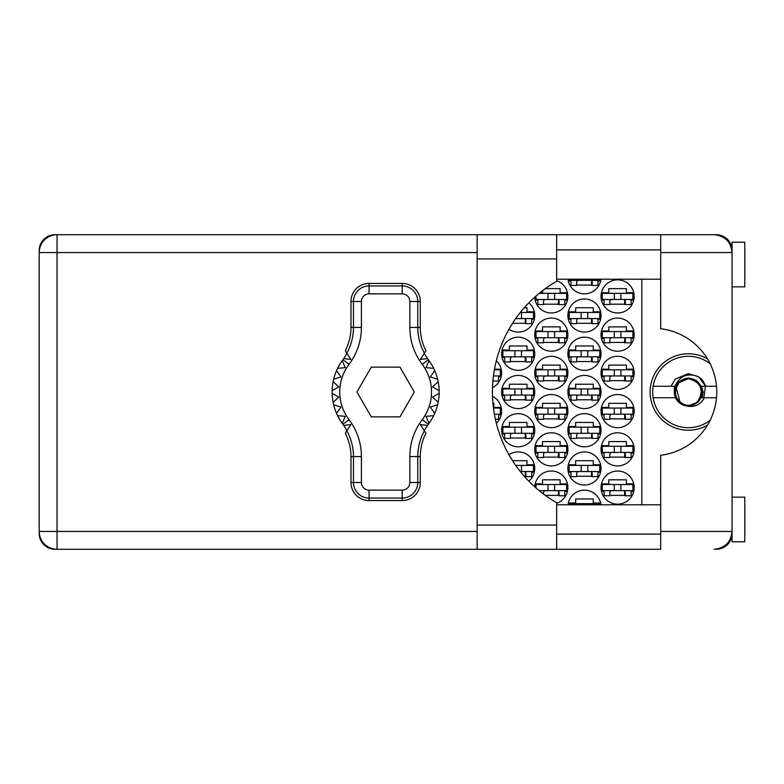 <?xml version="1.0" encoding="UTF-8"?>
<svg xmlns="http://www.w3.org/2000/svg" width="784" height="784" viewBox="0 0 784 784"><rect width="100%" height="100%" fill="white"/><g stroke="black" fill="none" stroke-linecap="round" stroke-linejoin="round"><path stroke-width="1.18" d="M707.491 358.905A38.24 38.24 0 0 0 650.103 392A38.24 38.24 0 0 0 707.491 425.095M660.677 491.519A15.935 15.935 0 0 1 660.677 487.491M660.677 296.509A15.935 15.935 0 0 1 660.677 292.481M601.024 487.589A16.572 16.572 0 0 0 617.596 504.161A16.572 16.572 0 0 0 634.168 487.589A16.572 16.572 0 0 0 617.596 471.027A16.572 16.572 0 0 0 601.024 487.589M556.669 503.269A16.572 16.572 0 0 0 551.681 471.027A16.572 16.572 0 0 0 534.766 486.864M601.024 449.359A16.572 16.572 0 0 0 617.596 465.921A16.572 16.572 0 0 0 634.168 449.359A16.572 16.572 0 0 0 617.596 432.788A16.572 16.572 0 0 0 601.024 449.359M534.747 449.359A16.572 16.572 0 0 0 551.319 465.921A16.572 16.572 0 0 0 567.89 449.359A16.572 16.572 0 0 0 551.319 432.788A16.572 16.572 0 0 0 534.747 449.359M601.024 411.12A16.572 16.572 0 0 0 617.596 427.692A16.572 16.572 0 0 0 634.168 411.12A16.572 16.572 0 0 0 617.596 394.548A16.572 16.572 0 0 0 601.024 411.12M534.747 411.12A16.572 16.572 0 0 0 551.319 427.692A16.572 16.572 0 0 0 567.89 411.12A16.572 16.572 0 0 0 551.319 394.548A16.572 16.572 0 0 0 534.747 411.12M496.331 423.252A16.572 16.572 0 0 0 492.509 396.322M601.024 372.88A16.572 16.572 0 0 0 617.596 389.452A16.572 16.572 0 0 0 634.168 372.88A16.572 16.572 0 0 0 617.596 356.308A16.572 16.572 0 0 0 601.024 372.88M534.747 372.88A16.572 16.572 0 0 0 551.319 389.452A16.572 16.572 0 0 0 567.89 372.88A16.572 16.572 0 0 0 551.319 356.308A16.572 16.572 0 0 0 534.747 372.88M492.509 387.678A16.572 16.572 0 0 0 496.331 360.748M601.024 334.641A16.572 16.572 0 0 0 617.596 351.212A16.572 16.572 0 0 0 634.168 334.641A16.572 16.572 0 0 0 617.596 318.079A16.572 16.572 0 0 0 601.024 334.641M534.747 334.641A16.572 16.572 0 0 0 551.319 351.212A16.572 16.572 0 0 0 567.89 334.641A16.572 16.572 0 0 0 551.319 318.079A16.572 16.572 0 0 0 534.747 334.641M601.024 296.411A16.572 16.572 0 0 0 617.596 312.973A16.572 16.572 0 0 0 634.168 296.411A16.572 16.572 0 0 0 617.596 279.839A16.572 16.572 0 0 0 601.024 296.411M534.766 297.136A16.572 16.572 0 0 0 551.681 312.973A16.572 16.572 0 0 0 556.669 280.731M567.89 468.469A16.572 16.572 0 0 0 584.462 485.041A16.572 16.572 0 0 0 601.024 468.469A16.572 16.572 0 0 0 584.462 451.907A16.572 16.572 0 0 0 567.89 468.469M528.828 481.17A16.572 16.572 0 0 0 525.976 453.848A16.572 16.572 0 0 0 508.934 454.72M567.89 430.24A16.572 16.572 0 0 0 584.462 446.802A16.572 16.572 0 0 0 601.024 430.24A16.572 16.572 0 0 0 584.462 413.668A16.572 16.572 0 0 0 567.89 430.24M501.613 430.24A16.572 16.572 0 0 0 518.185 446.802A16.572 16.572 0 0 0 534.747 430.24A16.572 16.572 0 0 0 518.185 413.668A16.572 16.572 0 0 0 501.613 430.24M567.89 392A16.572 16.572 0 0 0 584.462 408.572A16.572 16.572 0 0 0 601.024 392A16.572 16.572 0 0 0 584.462 375.428A16.572 16.572 0 0 0 567.89 392M501.613 392A16.572 16.572 0 0 0 518.185 408.572A16.572 16.572 0 0 0 534.747 392A16.572 16.572 0 0 0 518.185 375.428A16.572 16.572 0 0 0 501.613 392M567.89 353.76A16.572 16.572 0 0 0 584.462 370.332A16.572 16.572 0 0 0 601.024 353.76A16.572 16.572 0 0 0 584.462 337.198A16.572 16.572 0 0 0 567.89 353.76M501.613 353.76A16.572 16.572 0 0 0 518.185 370.332A16.572 16.572 0 0 0 534.747 353.76A16.572 16.572 0 0 0 518.185 337.198A16.572 16.572 0 0 0 501.613 353.76M567.89 315.531A16.572 16.572 0 0 0 584.462 332.093A16.572 16.572 0 0 0 601.024 315.531A16.572 16.572 0 0 0 584.462 298.959A16.572 16.572 0 0 0 567.89 315.531M528.828 302.83A16.572 16.572 0 0 1 525.976 330.152A16.572 16.572 0 0 1 508.934 329.28A16.572 16.572 0 0 0 534.335 319.225L531.689 319.225M567.998 279.202A16.572 16.572 0 0 0 600.916 279.202M477.142 252.566L57.046 252.566L57.046 234.72L55.007 234.72A15.807 15.807 0 0 0 39.2 250.527L39.2 533.473A15.807 15.807 0 0 0 55.007 549.28L57.046 549.28A17.846 17.846 0 0 1 39.2 531.434L477.142 531.434M731.717 249.116L732.05 249.89A15.807 15.807 0 0 0 716.253 234.72L556.669 234.72L556.669 258.936L477.142 258.936L477.142 234.72L57.046 234.72A17.846 17.846 0 0 0 39.2 252.566L57.046 252.566L57.046 549.28L660.677 549.28L660.677 531.434L732.05 531.434C730.923 542.195 724.975 548.143 714.214 549.28L716.253 549.28A15.807 15.807 0 0 0 732.04 534.11L731.727 534.845M600.916 504.798A16.572 16.572 0 0 0 567.998 504.798M601.446 483.895L608.805 483.895L608.805 479.818L626.396 479.818L626.396 483.895L633.746 483.895M633.746 491.294L631.11 491.294M604.092 491.294L601.446 491.294M568.312 503.014L575.662 503.014L575.662 498.938L593.253 498.938L593.253 503.014L600.613 503.014M535.168 483.895L542.528 483.895L542.528 479.818L560.119 479.818L560.119 483.895L567.469 483.895M567.469 491.294L564.833 491.294M601.446 445.655L608.805 445.655L608.805 441.578L626.396 441.578L626.396 445.655L633.746 445.655M633.746 453.054L631.11 453.054M604.092 453.054L601.446 453.054M535.168 445.655L542.528 445.655L542.528 441.578L560.119 441.578L560.119 445.655L567.469 445.655M567.469 453.054L564.833 453.054M537.814 453.054L535.168 453.054M601.446 407.425L608.805 407.425L608.805 403.348L626.396 403.348L626.396 407.425L633.746 407.425M633.746 414.814L631.11 414.814M604.092 414.814L601.446 414.814M535.168 407.425L542.528 407.425L542.528 403.348L560.119 403.348L560.119 407.425L567.469 407.425M567.469 414.814L564.833 414.814M537.814 414.814L535.168 414.814M492.94 403.348L493.842 403.348L493.842 407.425L501.192 407.425M501.192 414.814L498.555 414.814M601.446 369.186L608.805 369.186L608.805 365.109L626.396 365.109L626.396 369.186L633.746 369.186M633.746 376.575L631.11 376.575M604.092 376.575L601.446 376.575M535.168 369.186L542.528 369.186L542.528 365.109L560.119 365.109L560.119 369.186L567.469 369.186M567.469 376.575L564.833 376.575M537.814 376.575L535.168 376.575M494.498 369.186L501.192 369.186M501.192 376.575L498.555 376.575M601.446 330.946L608.805 330.946L608.805 326.869L626.396 326.869L626.396 330.946L633.746 330.946M633.746 338.345L631.11 338.345M604.092 338.345L601.446 338.345M535.168 330.946L542.528 330.946L542.528 326.869L560.119 326.869L560.119 330.946L567.469 330.946M567.469 338.345L564.833 338.345M537.814 338.345L535.168 338.345M601.446 292.706L608.805 292.706L608.805 288.63L626.396 288.63L626.396 292.706L633.746 292.706M633.746 300.105L631.11 300.105M604.092 300.105L601.446 300.105M539.97 292.706L542.528 292.706L542.528 290.707M545.321 288.63L560.119 288.63L560.119 292.706L567.469 292.706M567.469 300.105L564.833 300.105M537.814 300.105L535.168 300.105M568.312 464.775L575.662 464.775L575.662 460.698L593.253 460.698L593.253 464.775L600.613 464.775M600.613 472.174L597.967 472.174M570.948 472.174L568.312 472.174M512.53 460.698L526.975 460.698L526.975 464.775L534.335 464.775M534.335 472.174L531.689 472.174M568.312 426.545L575.662 426.545L575.662 422.458L593.253 422.458L593.253 426.545L600.613 426.545M600.613 433.934L597.967 433.934M570.948 433.934L568.312 433.934M502.034 426.545L509.384 426.545L509.384 422.458L526.975 422.458L526.975 426.545L534.335 426.545M534.335 433.934L531.689 433.934M504.671 433.934L502.034 433.934M568.312 388.305L575.662 388.305L575.662 384.229L593.253 384.229L593.253 388.305L600.613 388.305M600.613 395.695L597.967 395.695M570.948 395.695L568.312 395.695M502.034 388.305L509.384 388.305L509.384 384.229L526.975 384.229L526.975 388.305L534.335 388.305M534.335 395.695L531.689 395.695M504.671 395.695L502.034 395.695M568.312 350.066L575.662 350.066L575.662 345.989L593.253 345.989L593.253 350.066L600.613 350.066M600.613 357.455L597.967 357.455M570.948 357.455L568.312 357.455M502.034 350.066L509.384 350.066L509.384 345.989L526.975 345.989L526.975 350.066L534.335 350.066M534.335 357.455L531.689 357.455M504.671 357.455L502.034 357.455M568.312 311.826L575.662 311.826L575.662 307.749L593.253 307.749L593.253 311.826L600.613 311.826M600.613 319.225L597.967 319.225M570.948 319.225L568.312 319.225M524.251 307.749L526.975 307.749L526.975 311.826L534.335 311.826M600.613 280.986L597.967 280.986M570.948 280.986L568.312 280.986M641.812 279.202L641.812 504.798M592.234 285.062L576.681 285.062M525.956 323.302L512.53 323.302M592.234 323.302L576.681 323.302M525.956 361.542L510.404 361.542M592.234 361.542L576.681 361.542M525.956 399.771L510.404 399.771M592.234 399.771L576.681 399.771M525.956 438.011L510.404 438.011M592.234 438.011L576.681 438.011M525.956 476.251L524.251 476.251M592.234 476.251L576.681 476.251M559.1 304.182L543.547 304.182M625.377 304.182L609.825 304.182M559.1 342.422L543.547 342.422M625.377 342.422L609.825 342.422M559.1 380.652L543.547 380.652M625.377 380.652L609.825 380.652M559.1 418.891L543.547 418.891M625.377 418.891L609.825 418.891M559.1 457.131L543.547 457.131M625.377 457.131L609.825 457.131M559.1 495.37L545.321 495.37M625.377 495.37L609.825 495.37M632.894 299.468L602.308 299.468L602.308 293.353L632.894 293.353L632.894 299.468M631.11 299.468L631.11 304.564L625.377 304.564L625.377 301.507A2.038 2.038 0 0 0 623.329 299.468M604.092 299.468L604.092 304.564L609.825 304.564L609.825 301.507A2.038 2.038 0 0 1 611.863 299.468M624.77 299.468L624.613 304.506M625.103 299.792L624.877 304.182M614.284 299.468L614.284 293.353M620.908 299.468L620.908 293.353M556.669 258.936L556.669 281.329A127.459 127.459 0 0 0 556.669 502.671L556.669 549.28L477.142 549.28L477.142 258.936M732.05 497.154L744.8 497.154L744.8 541.764L732.05 541.764L732.05 242.236L744.8 242.236L744.8 286.846L732.05 286.846M556.669 534.11L660.677 534.11M556.669 504.798L660.677 504.798M556.669 279.202L660.677 279.202M556.669 249.89L660.677 249.89M731.737 249.185L732.05 252.566L660.677 252.566L660.677 328.731A63.729 63.729 0 0 1 660.677 455.269L660.677 531.434M660.677 252.566L660.677 234.72L714.214 234.72C724.975 235.857 730.923 241.805 732.05 252.566M732.05 531.434L731.737 534.806M599.75 279.202L599.75 280.349L569.164 280.349L569.164 279.202M597.967 280.349L597.967 285.445L592.234 285.445L592.234 282.387A2.038 2.038 0 0 0 590.195 280.349M570.948 280.349L570.948 285.445L576.681 285.445L576.681 282.387A2.038 2.038 0 0 1 578.719 280.349M591.626 280.349L591.469 285.386M591.969 280.672L591.734 285.062M581.15 280.349L581.15 279.202M587.775 280.349L587.775 279.202M521.497 318.588L521.497 312.463L533.473 312.463L533.473 318.588L515.705 318.588M521.497 312.463L520.292 312.463M531.689 318.588L531.689 323.684L525.956 323.684L525.956 320.627A2.038 2.038 0 0 0 523.918 318.588M525.349 318.588L525.192 323.625M525.692 318.912L525.456 323.302M599.75 318.588L569.164 318.588L569.164 312.463L599.75 312.463L599.75 318.588M597.967 318.588L597.967 323.684L592.234 323.684L592.234 320.627A2.038 2.038 0 0 0 590.195 318.588M570.948 318.588L570.948 323.684L576.681 323.684L576.681 320.627A2.038 2.038 0 0 1 578.719 318.588M591.626 318.588L591.469 323.625M591.969 318.912L591.734 323.302M581.15 318.588L581.15 312.463M587.775 318.588L587.775 312.463M533.473 356.818L502.887 356.818L502.887 350.703L533.473 350.703L533.473 356.818M531.689 356.818L531.689 361.924L525.956 361.924L525.956 358.856A2.038 2.038 0 0 0 523.918 356.818M504.671 356.818L504.671 361.924L510.404 361.924L510.404 358.856A2.038 2.038 0 0 1 512.442 356.818M525.349 356.818L525.192 361.865M525.692 357.151L525.456 361.542M514.872 356.818L514.872 350.703M521.497 356.818L521.497 350.703M599.75 356.818L569.164 356.818L569.164 350.703L599.75 350.703L599.75 356.818M597.967 356.818L597.967 361.924L592.234 361.924L592.234 358.856A2.038 2.038 0 0 0 590.195 356.818M570.948 356.818L570.948 361.924L576.681 361.924L576.681 358.856A2.038 2.038 0 0 1 578.719 356.818M591.626 356.818L591.469 361.865M591.969 357.151L591.734 361.542M581.15 356.818L581.15 350.703M587.775 356.818L587.775 350.703M533.473 395.058L502.887 395.058L502.887 388.942L533.473 388.942L533.473 395.058M531.689 395.058L531.689 400.154L525.956 400.154L525.956 397.096A2.038 2.038 0 0 0 523.918 395.058M504.671 395.058L504.671 400.154L510.404 400.154L510.404 397.096A2.038 2.038 0 0 1 512.442 395.058M525.349 395.058L525.192 400.095M525.692 395.381L525.456 399.771M514.872 395.058L514.872 388.942M521.497 395.058L521.497 388.942M599.75 395.058L569.164 395.058L569.164 388.942L599.75 388.942L599.75 395.058M597.967 395.058L597.967 400.154L592.234 400.154L592.234 397.096A2.038 2.038 0 0 0 590.195 395.058M570.948 395.058L570.948 400.154L576.681 400.154L576.681 397.096A2.038 2.038 0 0 1 578.719 395.058M591.626 395.058L591.469 400.095M591.969 395.381L591.734 399.771M581.15 395.058L581.15 388.942M587.775 395.058L587.775 388.942M533.473 433.297L502.887 433.297L502.887 427.182L533.473 427.182L533.473 433.297M531.689 433.297L531.689 438.393L525.956 438.393L525.956 435.336A2.038 2.038 0 0 0 523.918 433.297M504.671 433.297L504.671 438.393L510.404 438.393L510.404 435.336A2.038 2.038 0 0 1 512.442 433.297M525.349 433.297L525.192 438.334M525.692 433.621L525.456 438.011M514.872 433.297L514.872 427.182M521.497 433.297L521.497 427.182M599.75 433.297L569.164 433.297L569.164 427.182L599.75 427.182L599.75 433.297M597.967 433.297L597.967 438.393L592.234 438.393L592.234 435.336A2.038 2.038 0 0 0 590.195 433.297M570.948 433.297L570.948 438.393L576.681 438.393L576.681 435.336A2.038 2.038 0 0 1 578.719 433.297M591.626 433.297L591.469 438.334M591.969 433.621L591.734 438.011M581.15 433.297L581.15 427.182M587.775 433.297L587.775 427.182M521.497 471.537L521.497 465.412L533.473 465.412L533.473 471.537L520.292 471.537M521.497 465.412L515.705 465.412M531.689 471.537L531.689 476.633L525.956 476.633L525.956 473.575A2.038 2.038 0 0 0 523.918 471.537M525.349 471.537L525.192 476.574M525.692 471.86L525.456 476.251M599.75 471.537L569.164 471.537L569.164 465.412L599.75 465.412L599.75 471.537M597.967 471.537L597.967 476.633L592.234 476.633L592.234 473.575A2.038 2.038 0 0 0 590.195 471.537M570.948 471.537L570.948 476.633L576.681 476.633L576.681 473.575A2.038 2.038 0 0 1 578.719 471.537M591.626 471.537L591.469 476.574M591.969 471.86L591.734 476.251M581.15 471.537L581.15 465.412M587.775 471.537L587.775 465.412M554.631 299.468L554.631 293.353L566.616 293.353L566.616 299.468L536.031 299.468L536.031 296.019M554.631 293.353L539.186 293.353M564.833 299.468L564.833 304.564L559.1 304.564L559.1 301.507A2.038 2.038 0 0 0 557.052 299.468M537.814 299.468L537.814 304.564L543.547 304.564L543.547 301.507A2.038 2.038 0 0 1 545.586 299.468M558.492 299.468L558.335 304.506M558.825 299.792L558.6 304.182M548.006 299.468L548.006 293.353M566.616 337.708L536.031 337.708L536.031 331.583L566.616 331.583L566.616 337.708M564.833 337.708L564.833 342.804L559.1 342.804L559.1 339.746A2.038 2.038 0 0 0 557.052 337.708M537.814 337.708L537.814 342.804L543.547 342.804L543.547 339.746A2.038 2.038 0 0 1 545.586 337.708M558.492 337.708L558.335 342.745M558.825 338.031L558.6 342.422M548.006 337.708L548.006 331.583M554.631 337.708L554.631 331.583M632.894 337.708L602.308 337.708L602.308 331.583L632.894 331.583L632.894 337.708M631.11 337.708L631.11 342.804L625.377 342.804L625.377 339.746A2.038 2.038 0 0 0 623.329 337.708M604.092 337.708L604.092 342.804L609.825 342.804L609.825 339.746A2.038 2.038 0 0 1 611.863 337.708M624.77 337.708L624.613 342.745M625.103 338.031L624.877 342.422M614.284 337.708L614.284 331.583M620.908 337.708L620.908 331.583M494.381 369.823L500.339 369.823L500.339 375.938L493.45 375.938M498.555 375.938L498.555 381.044L492.911 381.044M566.616 375.938L536.031 375.938L536.031 369.823L566.616 369.823L566.616 375.938M564.833 375.938L564.833 381.044L559.1 381.044L559.1 377.976A2.038 2.038 0 0 0 557.052 375.938M537.814 375.938L537.814 381.044L543.547 381.044L543.547 377.976A2.038 2.038 0 0 1 545.586 375.938M558.492 375.938L558.335 380.985M558.825 376.261L558.6 380.652M548.006 375.938L548.006 369.823M554.631 375.938L554.631 369.823M632.894 375.938L602.308 375.938L602.308 369.823L632.894 369.823L632.894 375.938M631.11 375.938L631.11 381.044L625.377 381.044L625.377 377.976A2.038 2.038 0 0 0 623.329 375.938M604.092 375.938L604.092 381.044L609.825 381.044L609.825 377.976A2.038 2.038 0 0 1 611.863 375.938M624.77 375.938L624.613 380.985M625.103 376.261L624.877 380.652M614.284 375.938L614.284 369.823M620.908 375.938L620.908 369.823M493.45 408.062L500.339 408.062L500.339 414.177L494.381 414.177M498.555 414.177L498.555 419.273L495.39 419.273M566.616 414.177L536.031 414.177L536.031 408.062L566.616 408.062L566.616 414.177M564.833 414.177L564.833 419.273L559.1 419.273L559.1 416.216A2.038 2.038 0 0 0 557.052 414.177M537.814 414.177L537.814 419.273L543.547 419.273L543.547 416.216A2.038 2.038 0 0 1 545.586 414.177M558.492 414.177L558.335 419.215M558.825 414.501L558.6 418.891M548.006 414.177L548.006 408.062M554.631 414.177L554.631 408.062M632.894 414.177L602.308 414.177L602.308 408.062L632.894 408.062L632.894 414.177M631.11 414.177L631.11 419.273L625.377 419.273L625.377 416.216A2.038 2.038 0 0 0 623.329 414.177M604.092 414.177L604.092 419.273L609.825 419.273L609.825 416.216A2.038 2.038 0 0 1 611.863 414.177M624.77 414.177L624.613 419.215M625.103 414.501L624.877 418.891M614.284 414.177L614.284 408.062M620.908 414.177L620.908 408.062M566.616 452.417L536.031 452.417L536.031 446.292L566.616 446.292L566.616 452.417M564.833 452.417L564.833 457.513L559.1 457.513L559.1 454.455A2.038 2.038 0 0 0 557.052 452.417M537.814 452.417L537.814 457.513L543.547 457.513L543.547 454.455A2.038 2.038 0 0 1 545.586 452.417M558.492 452.417L558.335 457.454M558.825 452.74L558.6 457.131M548.006 452.417L548.006 446.292M554.631 452.417L554.631 446.292M632.894 452.417L602.308 452.417L602.308 446.292L632.894 446.292L632.894 452.417M631.11 452.417L631.11 457.513L625.377 457.513L625.377 454.455A2.038 2.038 0 0 0 623.329 452.417M604.092 452.417L604.092 457.513L609.825 457.513L609.825 454.455A2.038 2.038 0 0 1 611.863 452.417M624.77 452.417L624.613 457.454M625.103 452.74L624.877 457.131M614.284 452.417L614.284 446.292M620.908 452.417L620.908 446.292M554.631 490.647L554.631 484.532L566.616 484.532L566.616 490.647L539.186 490.647M554.631 484.532L536.031 484.532L536.031 487.981M564.833 490.647L564.833 495.753L559.1 495.753L559.1 492.695A2.038 2.038 0 0 0 557.052 490.647M545.586 490.647A2.038 2.038 0 0 0 543.547 492.695L543.547 494.057M558.492 490.647L558.335 495.694M558.825 490.98L558.6 495.37M548.006 490.647L548.006 484.532M599.75 504.798L599.75 503.651L569.164 503.651L569.164 504.798M581.15 504.798L581.15 503.651M587.775 504.798L587.775 503.651M632.894 490.647L602.308 490.647L602.308 484.532L632.894 484.532L632.894 490.647M631.11 490.647L631.11 495.753L625.377 495.753L625.377 492.695A2.038 2.038 0 0 0 623.329 490.647M604.092 490.647L604.092 495.753L609.825 495.753L609.825 492.695A2.038 2.038 0 0 1 611.863 490.647M624.77 490.647L624.613 495.694M625.103 490.98L624.877 495.37M614.284 490.647L614.284 484.532M620.908 490.647L620.908 484.532M347.038 430.592L343.764 425.418A53.528 53.528 0 0 0 342.931 424.291A53.528 53.528 0 0 1 342.245 423.37L345.234 416.343L342.245 423.37A53.528 53.528 0 0 1 337.6 415.657L345.234 416.343L337.6 415.657A53.528 53.528 0 0 1 336.532 413.344L340.942 407.072L336.532 413.344A53.528 53.528 0 0 1 333.641 404.76L340.942 407.072L333.641 404.76A53.528 53.528 0 0 1 332.112 393.274L338.747 397.106L332.112 393.274A53.528 53.528 0 0 1 332.112 390.726L338.747 386.894L333.092 381.73A53.528 53.528 0 0 1 333.641 379.24L340.942 376.928L336.532 370.656A53.528 53.528 0 0 1 337.6 368.343L345.234 367.657L342.245 360.63A53.528 53.528 0 0 1 342.931 359.709A53.528 53.528 0 0 0 343.764 358.582L350.86 359.444L345.323 350.703A50.754 50.754 0 0 0 350.977 327.428L353.486 327.428L353.486 301.507A15.572 15.572 0 0 1 369.058 285.935L402.192 285.935A15.572 15.572 0 0 1 417.764 301.507L417.764 327.428A53.253 53.253 0 0 0 424.389 353.143L425.928 350.703A50.754 50.754 0 0 1 420.273 327.428L420.273 301.507L409.846 301.507A7.644 7.644 0 0 0 402.192 293.863L369.058 293.863A7.644 7.644 0 0 0 361.414 301.507L361.414 327.428A61.181 61.181 0 0 1 349.027 364.325A45.884 45.884 0 0 0 349.027 419.675A61.181 61.181 0 0 1 361.414 456.572L361.414 482.493A7.644 7.644 0 0 0 369.058 490.137L402.192 490.137A7.644 7.644 0 0 0 409.846 482.493L409.846 456.572A61.181 61.181 0 0 1 422.223 419.675A45.884 45.884 0 0 0 422.223 364.325A61.181 61.181 0 0 1 409.846 327.428L409.846 301.507M361.414 301.507L350.977 301.507L350.977 327.428M350.977 301.507A18.071 18.071 0 0 1 369.058 283.426L369.058 293.863M402.192 293.863L402.192 283.426L369.058 283.426M402.192 283.426A18.071 18.071 0 0 1 420.273 301.507M424.389 353.143L420.4 359.444L427.496 358.582A53.528 53.528 0 0 0 428.329 359.709A53.528 53.528 0 0 1 439.148 393.274L432.513 397.106L438.168 402.27A53.528 53.528 0 0 1 437.619 404.76L430.308 407.072L434.718 413.344A53.528 53.528 0 0 1 433.65 415.657L426.016 416.343L429.005 423.37A53.528 53.528 0 0 1 428.329 424.291A53.528 53.528 0 0 0 427.496 425.418L424.222 430.592M433.65 368.343L426.016 367.657L429.005 360.63L426.016 367.657L433.65 368.343M439.148 390.726L432.513 386.894L438.168 381.73L432.513 386.894L439.148 390.726M437.619 379.24L430.308 376.928L434.718 370.656L430.308 376.928L437.619 379.24M338.747 397.106L333.092 402.27L338.747 397.106M427.496 425.418L420.4 424.556L425.928 433.297A50.754 50.754 0 0 0 420.273 456.572L417.764 456.572L417.764 482.493A15.572 15.572 0 0 1 402.192 498.065L369.058 498.065A15.572 15.572 0 0 1 353.486 482.493L353.486 456.572A53.253 53.253 0 0 0 346.861 430.857L345.323 433.297A50.754 50.754 0 0 1 350.977 456.572L350.977 482.493L361.414 482.493M409.846 482.493L420.273 482.493L420.273 456.572M420.273 482.493A18.071 18.071 0 0 1 402.192 500.574L402.192 490.137M369.058 490.137L369.058 500.574L402.192 500.574M369.058 500.574A18.071 18.071 0 0 1 350.977 482.493M439.148 393.274A53.528 53.528 0 0 1 438.168 402.27L432.513 397.106L439.148 393.274M437.619 404.76A53.528 53.528 0 0 1 434.718 413.344L430.308 407.072L437.619 404.76M433.65 415.657A53.528 53.528 0 0 1 429.005 423.37L426.016 416.343L433.65 415.657M333.092 381.73A53.528 53.528 0 0 0 332.112 390.726L338.747 386.894L333.092 381.73M336.532 370.656A53.528 53.528 0 0 0 333.641 379.24L340.942 376.928L336.532 370.656M342.245 360.63A53.528 53.528 0 0 0 337.6 368.343L345.234 367.657L342.245 360.63M343.764 358.582L347.038 353.408M427.496 358.582L424.222 353.408M414.324 392L399.977 367.147L371.273 367.147L356.926 392L371.273 416.853L399.977 416.853L414.324 392M346.861 353.143A53.253 53.253 0 0 0 353.486 327.428L361.414 327.428M424.389 430.857A53.253 53.253 0 0 0 417.764 456.572L409.846 456.572M343.764 425.418L350.86 424.556L346.861 430.857M716.498 386.267L705.747 386.267L698.348 376.643C687.46 372.616 679.679 375.82 675.024 386.267L653.111 386.267A35.692 35.692 0 0 0 653.111 397.733L675.543 397.733A14.024 14.024 0 0 1 674.348 392.911L678.425 382.082L688.332 377.976L696.77 380.799L692.85 378.995A13.769 13.769 0 0 1 689.136 405.74A13.769 13.769 0 0 1 674.661 393.588L675.142 390.491C676.837 382.572 681.737 378.672 689.842 378.809L692.85 378.995M710.167 420.234A35.692 35.692 0 0 1 653.111 397.733M653.111 386.267A35.692 35.692 0 0 1 710.167 363.766M675.024 386.267L675.543 386.267C684.069 375.399 692.605 375.399 701.131 386.267L705.747 386.267L701.298 379.035L698.348 376.643L688.332 373.664L675.377 379.035L670.928 386.267M685.657 405.759C693.899 407.807 700.181 405.132 704.483 397.733L701.131 397.733L698.25 401.918L688.332 406.024L685.657 405.759A14.024 14.024 0 0 1 675.543 397.733M701.925 379.691L702.64 380.534M703.228 381.308L705.561 385.728M703.865 397.733L705.443 386.267M704.483 397.733L716.498 397.733M674.456 386.267L674.348 392.911M674.23 392L674.661 393.588M701.572 386.267L703.101 392L702.278 397.733M689.802 378.809L688.332 378.721L678.944 382.612L675.161 390.393L678.944 382.612L688.332 378.721L689.802 378.809C706.051 379.828 704.483 406.122 688.332 405.279C671.212 406.092 671.212 377.908 688.332 378.721C705.463 377.908 705.463 406.092 688.332 405.279C671.212 406.092 671.212 377.908 688.332 378.721C701.386 382.171 704.512 389.726 697.721 401.388C686.196 414.079 666.253 394.146 678.944 382.612C690.479 369.921 710.412 389.854 697.721 401.388C686.911 413.403 667.204 395.92 677.944 383.739L676.955 385.169M676.073 386.924L680.071 402.388M57.046 234.72A17.846 17.846 0 0 0 39.2 252.566M556.669 525.064L477.142 525.064M409.846 327.428L420.273 327.428M428.329 359.709L422.223 364.325M428.329 424.291L422.223 419.675M349.027 419.675L342.931 424.291M349.027 364.325L342.931 359.709M361.414 456.572L350.977 456.572M556.669 234.72L477.142 234.72"/></g></svg>
